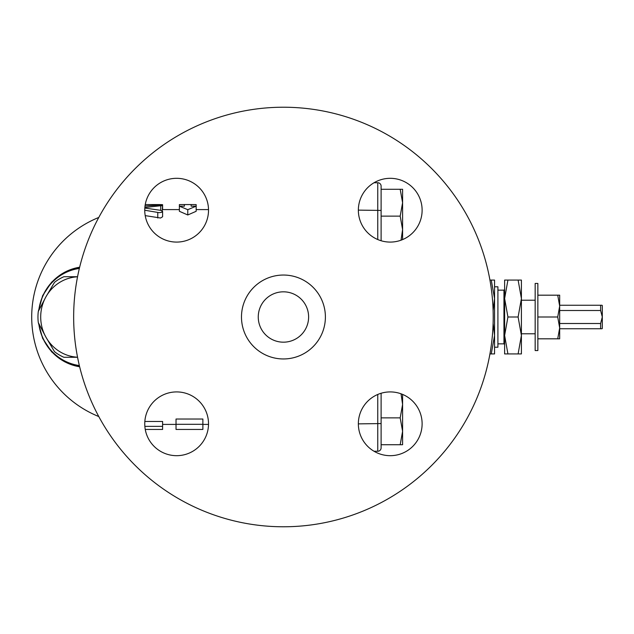 <?xml version="1.0" encoding="UTF-8"?>
<svg xmlns="http://www.w3.org/2000/svg" width="634" height="634" viewBox="0 0 634 634"><rect width="100%" height="100%" fill="white"/><g stroke="black" fill="none" stroke-linecap="round" stroke-linejoin="round"><path stroke-width="0.95" d="M258.26 317A25.17 25.17 0 0 0 296.023 338.802A25.17 25.17 0 0 0 296.023 295.198A25.17 25.17 0 0 0 258.26 317M73.655 317A209.783 209.783 0 0 0 388.325 498.673A209.783 209.783 0 0 0 388.325 135.327A209.783 209.783 0 0 0 73.655 317M241.483 317A41.955 41.955 0 0 1 304.415 280.664A41.955 41.955 0 0 1 304.415 353.336A41.955 41.955 0 0 1 241.483 317M176.632 391.915A31.89 31.89 0 0 1 204.251 439.742A31.89 31.89 0 0 1 149.022 439.742A31.89 31.89 0 0 1 176.632 391.915M208.523 210.195A31.89 31.89 0 0 1 160.687 237.813A31.89 31.89 0 0 1 160.687 182.584A31.89 31.89 0 0 1 208.523 210.195M390.235 242.085A31.89 31.89 0 0 1 362.624 194.258A31.89 31.89 0 0 1 417.854 194.258A31.89 31.89 0 0 1 390.235 242.085M358.353 423.805A31.89 31.89 0 0 1 406.18 396.187A31.89 31.89 0 0 1 406.18 451.416A31.89 31.89 0 0 1 358.353 423.805M77.546 276.781A40.275 38.904 -90 0 0 45.91 296.863A40.275 38.904 -90 0 0 45.91 337.137L38.302 322.603A43.635 42.145 90 0 1 38.302 311.397L45.91 296.863L54.516 282.328A43.635 42.145 90 0 1 63.891 276.725L77.562 276.725M77.562 357.275L63.891 357.275A43.635 42.145 90 0 1 54.516 351.672L45.91 337.137A40.275 38.904 -90 0 0 77.546 357.219M377.753 394.459L377.753 451.257A3.36 3.36 0 0 0 381.105 447.905A3.36 3.36 0 0 1 377.753 451.257L374.02 451.257L377.753 451.257A3.36 3.36 0 0 0 381.105 447.905L381.105 393.254M400.189 444.719L402.59 431.294L402.59 444.719L381.105 444.719M402.59 431.294L400.189 417.869L402.59 404.444L402.59 431.294M402.59 394.403L402.59 404.444L401.045 393.801M381.105 417.869L400.189 417.869M381.105 240.746L381.105 186.095A3.36 3.36 0 0 0 377.753 182.743L374.02 182.743M401.045 240.199L402.59 229.556L402.59 239.597M402.59 229.556L400.189 216.131L402.59 202.706L402.59 229.556M402.59 202.706L400.189 189.281L402.59 189.281L402.59 202.706M381.105 216.131L400.189 216.131M381.105 189.281L400.189 189.281M559.671 338.818L557.722 338.818L559.671 327.905L559.671 338.818M557.722 317L559.671 306.095L559.671 327.905L557.722 317L537.854 317M557.722 295.182L559.671 295.182L559.671 306.095L557.722 295.182L537.854 295.182M537.854 338.818L557.722 338.818M559.671 328.745L602.031 328.745M535.167 350.562L535.167 283.438L537.854 283.438L537.854 350.562L535.167 350.562M535.167 300.215L521.41 300.215M602.3 305.525L602.3 317L600.62 323.498L600.62 328.745M602.3 328.475L602.3 317L600.62 310.502L600.62 305.255L559.671 305.255M602.031 305.255L600.62 305.255M600.62 323.498L559.671 323.498M559.671 310.502L600.62 310.502M494.56 347.21L497.912 347.21L497.912 286.79L494.56 286.79M504.624 353.923L504.624 280.077L507.921 280.077L504.624 298.543L507.921 317L504.624 335.457L507.921 353.923L504.624 353.923M518.113 280.077L521.41 280.077L521.41 298.543L518.113 280.077L507.921 280.077M521.41 335.457L518.113 317L521.41 298.543L521.41 353.923L518.113 353.923L521.41 335.457M507.921 353.923L518.113 353.923M507.921 317L518.113 317M491.263 353.923L494.56 335.457L494.56 353.923L489.939 353.923M493.117 310.502L494.56 298.543L491.263 280.077L494.56 280.077L494.56 335.457L493.117 323.498M489.939 280.077L491.263 280.077M79.353 365.556A49 47.328 90 0 1 38.777 323.57M38.777 310.43A49 47.328 90 0 1 79.353 268.444M144.853 426.365L162.605 426.365L162.605 429.44L145.249 429.44M144.829 421.467L162.605 421.467L162.605 426.365M144.861 207.492L162.605 205.535L162.225 210.837M144.75 210.234L159.245 212.675L161.622 212.287L162.605 211.391L162.605 216.765L160.545 218.017L145.21 215.623M196.168 211.288L187.775 214.974L179.382 211.288L179.382 206.177L187.775 209.688L196.168 206.177L191.135 206.177L191.135 204.56L196.168 204.6L196.168 211.288M176.03 424.312L176.03 419.026L202.88 419.026L202.88 424.312L176.03 424.312L176.03 429.44L202.88 429.44L202.88 424.312M162.605 211.391L160.719 210.337L144.821 208.055M160.719 210.337L160.719 205.971C163.635 205.424 162.661 205.154 157.779 205.17L145.028 206.002M145.249 204.576L159.245 204.576C163.572 204.631 163.572 204.734 159.245 204.901M179.382 204.6L184.423 204.56L184.423 206.177L179.382 206.177L179.382 204.6M191.135 206.177L191.135 204.56L184.423 204.56L184.423 206.177M187.775 209.688L187.775 214.974M504.624 289.476L503.959 290.15L503.959 343.85L504.624 344.524M381.105 423.567L358.353 423.877M377.753 182.743L377.753 239.541M381.105 210.433L358.353 210.123M38.317 311.365L42.644 295.618L51.663 282.122L64.446 272.303L79.646 267.223A50.348 48.628 -90 0 0 38.761 310.462M38.761 323.538A50.348 48.628 -90 0 0 79.646 366.769L64.446 361.697L51.663 351.878L42.644 338.382L38.317 322.635M157.779 212.541L157.779 217.985M159.245 204.576L159.245 205.139M521.41 333.785L535.167 333.785M503.959 290.15L497.912 290.15M503.959 343.85L497.912 343.85M208.515 209.592L196.168 209.592M179.382 209.592L162.605 209.592L162.605 204.687M208.515 424.408L202.88 424.408M176.03 424.408L162.605 424.408M98.777 217.454A107.408 107.408 0 0 0 98.777 416.546"/></g></svg>
